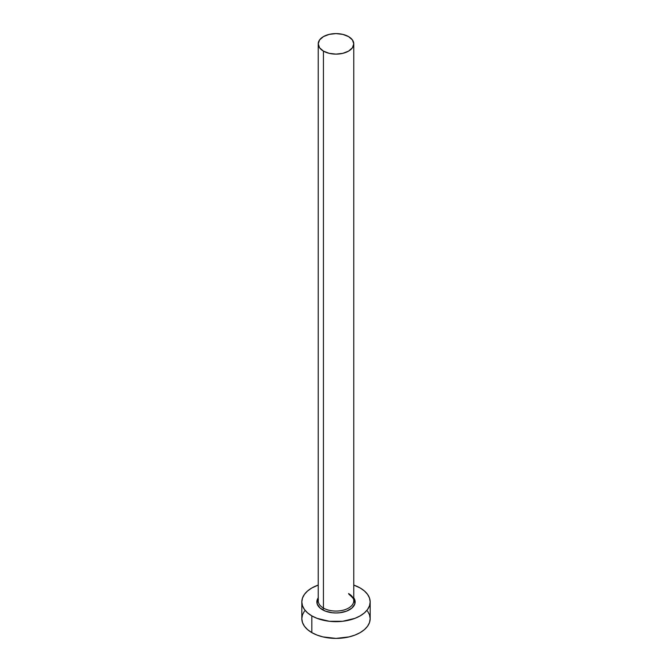 <?xml version="1.0" encoding="UTF-8"?>
<svg xmlns="http://www.w3.org/2000/svg" width="672" height="672" viewBox="0 0 672 672"><rect width="100%" height="100%" fill="white"/><g stroke="black" fill="none" stroke-linecap="round" stroke-linejoin="round"><path stroke-width="1.01" d="M318.394 599.432A17.774 10.256 0 0 0 323.434 608.068A1.369 0.79 -60 0 1 322.468 609.739A19.135 11.046 180 0 1 318.226 597.828M318.226 43.856L318.226 600.81A17.774 10.256 0 0 0 323.434 608.068A17.774 10.256 0 0 0 342.804 610.294A17.774 10.256 0 0 0 353.774 600.81L353.774 43.856A17.774 10.256 180 0 1 342.804 53.34A17.774 10.256 180 0 1 323.434 51.114L323.434 608.068L323.434 51.114A17.774 10.256 180 0 1 318.226 43.856A17.774 10.256 180 0 1 329.196 34.381A17.774 10.256 180 0 1 348.566 36.607A17.774 10.256 180 0 1 353.774 43.856L352.422 39.934L348.566 36.607L342.804 34.381L336 33.6L329.196 34.381L323.434 36.607L319.578 39.934L318.226 43.856L319.578 47.788L323.434 51.114L329.196 53.34L336 54.121L342.804 53.34L348.566 51.114L352.422 47.788L353.774 43.856M304.424 611.117L302.484 614.821L301.829 618.668A34.171 19.732 0 0 0 311.833 632.621L311.833 615.88L317.016 618.332L329.33 621.281L342.67 621.281L354.984 618.332L360.167 615.88L364.417 612.889L367.576 609.479L369.516 605.774L370.171 601.927L369.516 598.08L367.576 594.376L364.417 590.965L360.167 587.975L353.774 585.077A34.171 19.732 180 0 1 360.167 587.975A34.171 19.732 180 0 1 370.171 601.927A34.171 19.732 180 0 1 349.079 620.155A34.171 19.732 180 0 1 311.833 615.88L311.833 632.621A34.171 19.732 0 0 0 349.079 636.896A34.171 19.732 0 0 0 370.171 618.668L369.516 614.821L367.576 611.117M355.127 602.322A34.171 19.732 0 0 0 353.69 601.784L354.984 602.263M311.833 615.88A34.171 19.732 180 0 1 301.829 601.927A34.171 19.732 180 0 1 318.226 585.077L311.833 587.975L307.583 590.965L304.424 594.376L302.484 598.08L301.829 601.927L302.484 605.774L304.424 609.479L307.583 612.889L311.833 615.88M353.682 597.702L354.774 599.768L354.774 604.086L351.91 608.068L346.634 611.117L339.73 612.763L336 612.973L332.27 612.763L325.366 611.117L320.09 608.068L317.226 604.086L317.226 599.768L318.318 597.702M301.829 601.927L301.829 618.668L302.484 622.516L304.424 626.22L307.583 629.63L311.833 632.621L317.016 635.074L322.921 636.896L336 638.4L349.079 636.896L354.984 635.074L360.167 632.621L364.417 629.63L367.576 626.22L369.516 622.516L370.171 618.668L370.171 601.927M353.774 597.828A19.135 11.046 180 0 1 346.534 611.15A19.135 11.046 180 0 1 322.468 609.739A1.369 0.79 120 0 0 323.434 608.068A17.774 10.256 0 0 0 341.678 610.537A17.774 10.256 0 0 0 353.606 602.188A17.774 10.256 0 0 0 348.566 593.561M353.774 600.81C354.808 600.121 353.161 597.912 348.852 594.182"/></g></svg>
